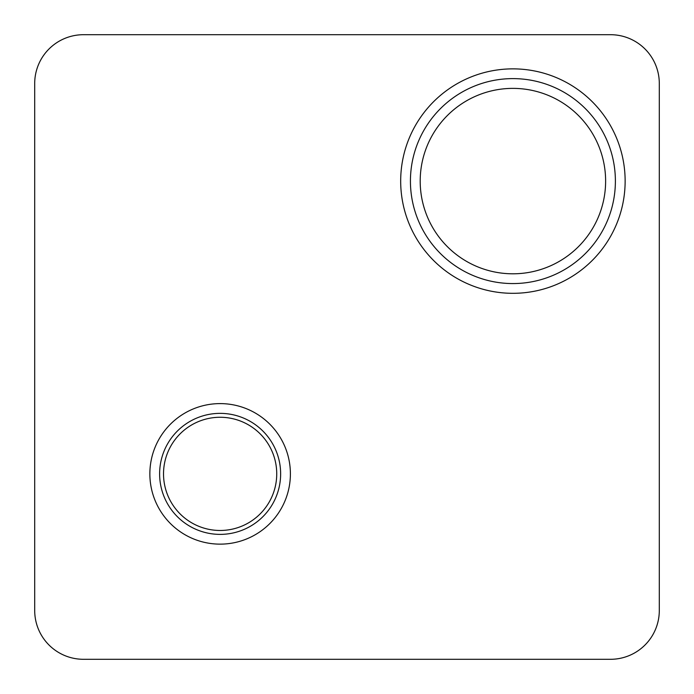 <?xml version="1.0" encoding="UTF-8"?>
<svg xmlns="http://www.w3.org/2000/svg" width="694" height="694" viewBox="0 0 694 694"><rect width="100%" height="100%" fill="white"/><g stroke="black" fill="none" stroke-linecap="round" stroke-linejoin="round"><path stroke-width="1.04" d="M220.128 403.604A70.267 70.267 0 0 1 290.396 473.872A70.267 70.267 0 0 1 220.128 544.139A70.267 70.267 0 0 1 149.861 473.872A70.267 70.267 0 0 1 220.128 403.604A70.267 70.267 0 0 0 149.861 473.872A70.267 70.267 0 0 0 220.128 544.139M512.909 68.862A112.237 112.237 0 0 1 625.138 181.091A112.237 112.237 0 0 1 512.909 293.319A112.237 112.237 0 0 1 400.681 181.091A112.237 112.237 0 0 1 512.909 68.862A112.237 112.237 0 0 0 400.681 181.091A112.237 112.237 0 0 0 512.909 293.319M512.909 88.381A92.718 92.718 0 0 0 420.2 181.091A92.718 92.718 0 0 0 512.909 273.8A92.718 92.718 0 0 0 605.619 181.091A92.718 92.718 0 0 0 512.909 88.381M220.128 417.268A56.604 56.604 0 0 0 163.524 473.872A56.604 56.604 0 0 0 220.128 530.476A56.604 56.604 0 0 0 276.733 473.872A56.604 56.604 0 0 0 220.128 417.268M34.7 83.497L34.7 610.503A48.797 48.797 0 0 0 83.497 659.3L610.503 659.3A48.797 48.797 0 0 0 659.3 610.503L659.3 83.497A48.797 48.797 0 0 0 610.503 34.7L83.497 34.7A48.797 48.797 0 0 0 34.7 83.497M220.128 534.38A60.508 60.508 0 0 0 280.636 473.872A60.508 60.508 0 0 0 220.128 413.364A60.508 60.508 0 0 0 159.62 473.872A60.508 60.508 0 0 0 220.128 534.38M512.909 283.568A102.478 102.478 0 0 0 615.387 181.091A102.478 102.478 0 0 0 512.909 78.613A102.478 102.478 0 0 0 410.432 181.091A102.478 102.478 0 0 0 512.909 283.568"/></g></svg>
